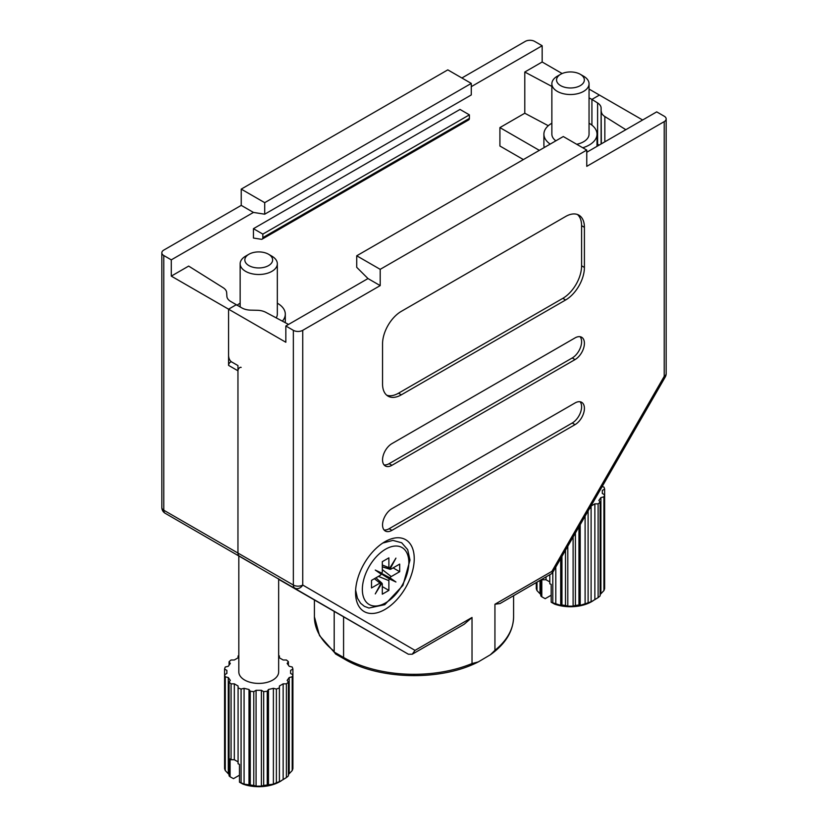<?xml version="1.0" encoding="UTF-8"?>
<svg xmlns="http://www.w3.org/2000/svg" width="828" height="828" viewBox="0 0 828 828"><rect width="100%" height="100%" fill="white"/><g stroke="black" fill="none" stroke-linecap="round" stroke-linejoin="round"><path stroke-width="1.24" d="M278.788 579.403L408.37 654.223L412.261 654.223L415.014 650.384L472.022 617.471L464.208 624.229L412.261 654.223M238.816 555.899L247.769 561.001M241.155 367.415A2.66 1.532 120 0 0 239.116 368.129A2.66 1.532 120 0 0 237.957 370.799L237.957 553.052A6.634 3.829 120 0 0 239.323 556.085L244.529 559.117M586.762 152.259L656.707 111.873L664.222 116.21A6.634 3.829 180 0 1 666.167 118.921A6.634 3.829 180 0 1 664.222 121.623L586.762 166.345L586.762 150.085L563.288 136.537L356.723 255.79L356.723 267.32L367.994 278.56L285.836 325.994L285.836 342.254L228.569 309.186L228.569 365.376A2.66 1.532 -60 0 1 229.729 362.705A2.66 1.532 -60 0 1 231.768 361.991L231.385 361.764C229.687 360.49 228.745 358.421 228.569 355.543L228.569 309.186L236.073 304.849L228.569 309.186L171.292 276.117L188.66 266.088L223.156 287.709A13.279 7.669 0 0 1 226.655 292.626L226.893 296.372A13.279 7.669 180 0 0 230.401 301.288L242.242 308.13A13.279 7.669 180 0 0 250.76 310.148L257.249 310.283A13.279 7.669 0 0 1 265.767 312.311L288.548 324.421M163.778 255.521A6.634 3.829 180 0 1 161.833 252.809L161.833 507.512A6.634 3.829 0 0 0 163.778 510.224L163.778 255.521L171.292 259.857L171.292 276.117M598.986 145.19A13.279 7.669 -0 0 0 597.599 144.155L597.599 102.962L591.927 99.401L591.927 125.142L591.927 99.401L599.431 95.065L591.927 99.401L589.05 97.87M551.862 86.433L524.786 72.026L524.786 113.229L499.915 127.595L499.915 146.018L523.379 159.576M524.786 72.026L542.164 61.996L542.164 45.737L534.65 41.4A6.634 3.829 180 0 0 525.262 41.4L461.889 77.987M471.277 86.661L542.164 45.737M171.292 259.857L253.451 212.423L241.238 205.375L241.238 189.115L447.803 69.862L471.277 83.411L471.277 94.941L264.712 214.193L253.451 212.423M253.451 238.05L253.451 228.683L460.006 109.431L469.393 114.854L469.393 118.373A3.322 1.915 60 0 1 468.71 119.894L262.145 239.147A3.322 1.915 60 0 1 261.296 239.282L253.451 238.05M524.786 113.229L548.291 125.721M539.338 150.354L499.915 127.595M161.833 252.809A6.634 3.829 180 0 1 163.778 250.097L241.238 205.375M542.164 61.996L562.14 73.537M589.05 89.072L642.621 119.998M471.277 83.411L264.712 202.663L241.238 189.115M264.712 202.663L264.712 214.193M253.451 228.683L262.838 234.107L262.838 237.626A3.322 1.915 60 0 1 262.145 239.147M262.838 234.107L469.393 114.854M589.05 123.217A26.558 15.328 180 0 1 597.009 134.167A26.558 15.328 180 0 1 589.236 145.014A26.558 15.328 180 0 1 582.736 147.767M550.206 144.082A26.558 15.328 180 0 1 543.903 134.167A26.558 15.328 180 0 1 551.676 123.331A26.558 15.328 180 0 1 551.862 123.217M544.255 147.519A26.558 15.328 180 0 1 543.903 145.014L543.903 134.167M580.283 74.292L583.605 76.207A18.589 10.733 180 0 1 589.05 83.794A18.589 10.733 180 0 1 583.595 91.38A18.589 10.733 180 0 1 563.34 93.709A18.589 10.733 180 0 1 551.862 83.794A18.589 10.733 180 0 1 557.306 76.207L560.628 74.292A13.9 8.021 180 0 1 580.283 74.292A13.9 8.021 180 0 1 580.283 85.636A13.9 8.021 180 0 1 560.628 85.636A13.9 8.021 180 0 1 560.628 74.292L557.306 76.207M589.05 83.794L589.05 134.167A18.589 10.733 180 0 1 583.595 141.754A18.589 10.733 180 0 1 576.702 144.279M555.867 140.822A18.589 10.733 180 0 1 551.862 134.167L551.862 83.794M602.132 486.605L603.912 487.04A34.528 19.934 180 0 1 604.626 489.079L602.318 490.414L602.318 493.478L604.626 494.802L604.626 588.542A34.528 19.934 180 0 1 603.912 590.592L603.912 496.852L600.911 497.566L598.882 500.402L600.124 502.13L600.124 595.881A34.528 19.934 180 0 1 598.116 597.609L598.116 503.869L594.866 503.869L591.109 506.032L591.109 601.852L598.116 597.609M600.124 594.576L603.912 590.592M591.109 601.852L591.109 601.656A34.528 19.934 180 0 1 588.108 602.815L588.108 510.969M578.958 526.867L578.958 604.999L580.2 605.351L588.108 602.815M578.958 604.999A34.528 19.934 180 0 1 575.408 605.413L575.408 533.015M565.503 550.227L565.503 605.413L567.801 606.158L573.111 606.158L575.408 605.413M565.503 605.413A34.528 19.934 180 0 1 561.953 604.999L561.953 556.385M552.804 572.283L552.804 602.815L560.711 605.351L561.953 604.999M552.804 602.815A34.528 19.934 180 0 1 551.189 602.225L551.189 584.371A34.528 19.934 0 0 1 549.802 583.802L549.802 574.808M592.993 600.859L591.544 601.697A29.829 17.222 180 0 1 554.584 604.098L551.189 602.225M549.802 581.929L546.045 579.755L542.795 579.755L542.795 578.855M546.045 576.981L546.045 579.755M604.626 582.829L604.626 489.079M604.626 494.802A34.528 19.934 180 0 1 603.912 496.852M600.124 502.13A34.528 19.934 180 0 1 598.116 503.869M591.109 507.916A34.528 19.934 180 0 1 589.484 508.578M541.802 579.424L541.802 596.802A34.528 19.934 180 0 1 540.787 595.881L540.787 580.014M542.133 579.238A34.528 19.934 0 0 0 542.795 579.755M536.999 582.208L536.999 590.592A34.528 19.934 180 0 1 536.285 588.542L536.285 582.612M597.009 134.167L597.009 145.014A26.558 15.328 180 0 1 596.905 146.401M541.802 596.802L545.197 598.675L551.189 595.218M536.999 590.592L540.787 594.576M540.001 580.469L540.001 593.386M555.805 567.066L555.805 604.171M560.711 558.538L560.711 605.351M567.801 546.232L567.801 606.158M573.111 537.01L573.111 606.158M580.2 524.704L580.2 605.351M585.106 516.186L585.106 604.171M594.866 503.869L594.866 599.689M600.911 497.566L600.911 593.386M602.318 490.414L602.318 493.478M278.653 578.793L278.653 671.912A19.913 11.499 180 0 1 272.826 680.047A19.913 11.499 180 0 1 251.112 682.531A19.913 11.499 180 0 1 238.816 671.912L238.816 555.867M236.994 305.335A26.558 15.328 180 0 1 239.954 303.296A26.558 15.328 180 0 1 240.151 303.193M268.562 254.258L271.884 256.173A18.589 10.733 180 0 1 277.328 263.759A18.589 10.733 180 0 1 271.884 271.356A18.589 10.733 180 0 1 251.619 273.675A18.589 10.733 180 0 1 240.151 263.759A18.589 10.733 180 0 1 245.595 256.173L248.907 254.258A13.9 8.021 180 0 1 268.562 254.258A13.9 8.021 180 0 1 268.562 265.602A13.9 8.021 180 0 1 248.907 265.602A13.9 8.021 180 0 1 248.907 254.258L245.595 256.173M278.653 655.631A34.528 19.934 180 0 1 279.398 655.942L279.398 657.815L283.145 659.988L286.395 659.988A34.528 19.934 180 0 1 288.403 661.717L287.161 663.456L289.2 666.292L292.201 667.006A34.528 19.934 180 0 1 292.905 669.055L290.607 670.38L290.607 673.443L292.905 674.768L292.905 768.519A34.528 19.934 180 0 1 292.201 770.557L292.201 676.818L289.2 677.532L287.161 680.368L288.403 682.106L288.403 775.846A34.528 19.934 180 0 1 286.395 777.575L286.395 683.835L283.145 683.835L279.398 686.008L279.398 781.829L286.395 777.575M288.403 774.542L292.201 770.557M279.398 781.829L279.398 781.622A34.528 19.934 180 0 1 276.386 782.781L276.386 689.041L273.385 688.327L268.479 689.496L267.237 691.235L267.237 784.975L273.385 784.147L276.386 782.781M267.237 784.975A34.528 19.934 180 0 1 263.687 785.379L263.687 691.639L261.389 690.314L256.08 690.314L253.782 691.639L253.782 785.379L256.08 786.134L261.389 786.134L263.687 785.379M253.782 785.379A34.528 19.934 180 0 1 250.242 784.975L250.242 691.235L249 689.496L244.084 688.327L241.083 689.041L241.083 782.781L244.084 784.147L250.242 784.975M241.083 782.781A34.528 19.934 180 0 1 239.478 782.191L239.478 764.347A34.528 19.934 0 0 1 238.081 763.778L238.081 686.008L234.324 683.835L234.324 759.731L231.074 759.731L231.074 683.835A34.528 19.934 180 0 1 229.066 682.106L230.308 680.368L228.28 677.532L225.278 676.818L225.278 770.557A34.528 19.934 180 0 1 224.574 768.519L224.574 674.768L226.872 673.443L226.872 670.38L224.574 669.055L224.574 674.768A34.528 19.934 180 0 0 225.278 676.818M281.272 780.835L279.833 781.663A29.829 17.222 180 0 1 242.873 784.064L239.478 782.191M238.081 761.895L234.324 759.731M234.324 683.835L231.074 683.835M292.905 762.795L292.905 669.055M292.905 674.768A34.528 19.934 180 0 1 292.201 676.818M288.403 682.106A34.528 19.934 180 0 1 286.395 683.835M279.398 687.882A34.528 19.934 180 0 1 276.386 689.041M267.237 691.235A34.528 19.934 180 0 1 263.687 691.639M253.782 691.639A34.528 19.934 180 0 1 250.242 691.235M241.083 689.041A34.528 19.934 180 0 1 238.081 687.882M231.074 759.731A34.528 19.934 0 0 1 230.091 758.924L230.091 776.778A34.528 19.934 180 0 1 229.066 775.846L229.066 682.106M224.574 669.055A34.528 19.934 180 0 1 225.278 667.006L228.28 666.292L230.308 663.456L229.066 661.717L229.066 665.184M229.066 661.717A34.528 19.934 180 0 1 231.074 659.988L234.324 659.988L238.081 657.815L238.081 655.942A34.528 19.934 180 0 1 238.816 655.631M277.328 263.759L277.328 314.133A18.589 10.733 180 0 1 276.179 317.849M277.328 303.193A26.558 15.328 180 0 1 285.298 314.133A26.558 15.328 180 0 1 282.369 321.14M288.403 665.184L288.403 661.717M230.091 776.778L233.475 778.651L239.478 775.184M225.278 770.557L229.066 774.542M226.872 670.38L226.872 673.443M228.28 677.532L228.28 773.352M244.084 688.327L244.084 784.147M249 689.496L249 785.317M256.08 690.314L256.08 786.134M261.389 690.314L261.389 786.134M268.479 689.496L268.479 785.317M273.385 688.327L273.385 784.147M283.145 683.835L283.145 779.655M289.2 677.532L289.2 773.352M290.607 670.38L290.607 673.443M379.524 572.738L389.284 578.875A3.322 1.915 120 0 0 388.881 580.635L388.881 590.395L382.308 594.183L382.308 584.423A3.322 1.915 -60 0 0 381.905 583.14L379.555 580.987M393.114 567.894L399.686 571.693L391.23 576.567A3.322 1.915 120 0 0 389.916 577.799L379.71 572.407M374.38 578.71L379.969 583.078A3.322 1.915 -60 0 1 381.284 582.777L375.933 577.809M399.686 571.693L399.686 564.096L391.23 568.981A3.322 1.915 -60 0 1 389.916 569.271L395.929 558.134L389.284 568.908A3.322 1.915 -60 0 1 388.881 567.625L388.881 557.865L382.308 561.663L382.308 571.413A3.322 1.915 -60 0 1 381.905 573.173L375.27 570.068L381.284 574.259A3.322 1.915 -60 0 1 379.969 575.481L371.513 580.366L371.513 587.952L379.969 583.078M389.284 578.875L395.929 581.991L389.916 577.799M381.284 582.777L375.27 593.914L381.905 583.14M382.308 586.597L388.881 590.395M389.916 569.271L382.308 566.838M382.308 566.756L389.284 568.908M379.628 572.552L395.929 581.991M388.746 578.379L387.183 577.478L387.649 576.671M379.597 572.593L387.183 577.478M393.631 580.666L389.201 577.582M584.413 343.341A13.279 7.669 120 0 0 581.66 337.255A13.279 7.669 120 0 0 575.025 337.917L391.934 443.622A13.279 7.669 120 0 0 383.26 455.328A13.279 7.669 120 0 0 385.299 465.967A13.279 7.669 120 0 0 391.934 465.305L575.025 359.6A13.279 7.669 120 0 0 584.413 343.341M384.037 464.891A13.279 7.669 120 0 0 389.119 463.68L572.21 357.975A13.279 7.669 120 0 0 581.598 341.716A13.279 7.669 120 0 0 580.107 336.706M584.413 408.39A13.279 7.669 120 0 0 581.66 402.304A13.279 7.669 120 0 0 575.025 402.967L391.934 508.671A13.279 7.669 120 0 0 383.26 520.377A13.279 7.669 120 0 0 385.299 531.017A13.279 7.669 120 0 0 391.934 530.355L575.025 424.65A13.279 7.669 120 0 0 584.413 408.39M384.037 529.941A13.279 7.669 120 0 0 389.119 528.73L572.21 423.025A13.279 7.669 120 0 0 581.598 406.765A13.279 7.669 120 0 0 580.107 401.756M384.896 609.501A41.493 23.96 -60 0 1 355.554 592.558A41.493 23.96 -60 0 1 384.896 541.74L384.896 541.74A41.493 23.96 -60 0 1 414.238 558.683A41.493 23.96 -60 0 1 384.896 609.501M334.191 611.395L334.191 652.05L343.579 657.473A99.588 57.494 0 0 0 472.022 663.549L478.294 661.914L490.362 654.772L494.937 650.311L494.937 604.243L551.945 571.33L552.214 573.307L500.008 603.56L494.937 604.243M597.599 102.962A13.279 7.669 180 0 1 601.107 107.878L601.107 143.968M601.345 143.834L601.107 107.878M601.345 111.625A13.279 7.669 0 0 0 604.844 116.541L604.844 141.816M625.833 129.696L604.844 116.541M256.928 566.331L239.323 556.085A6.634 3.829 -60 0 1 237.957 553.052L237.957 365.562L231.768 361.991M597.599 144.155L597.009 143.793M584.413 227.327A26.558 15.328 120 0 0 578.917 215.176A26.558 15.328 120 0 0 565.638 216.491L401.321 311.349A26.558 15.328 120 0 0 382.546 343.879L382.546 383.995A26.558 15.328 120 0 0 388.042 396.146A26.558 15.328 120 0 0 401.321 394.832L565.638 299.974A26.558 15.328 120 0 0 584.413 267.444L584.413 227.327L581.598 225.702A26.558 15.328 120 0 0 577.426 214.493M472.022 663.549L472.022 617.471M356.723 255.79L380.197 269.338L586.762 150.085M380.197 269.338L380.197 285.608L302.737 330.331A6.634 3.829 180 0 1 293.35 330.331L285.836 325.994M367.994 278.56L380.197 285.608M386.717 395.204A26.558 15.328 120 0 0 398.506 393.207L562.812 298.349A26.558 15.328 120 0 0 581.598 265.819L581.598 225.702M334.191 652.05L335.568 653.975L344.272 658.995A3.322 1.915 -60 0 1 343.579 657.473L343.579 616.819M408.37 654.223L165.134 513.256A6.634 5.423 -59.8 0 0 165.145 513.267A6.634 3.829 120 0 1 163.778 510.224L293.35 585.034L293.35 330.331M334.201 652.205L319.525 635.583L314.412 616.819A99.588 57.494 0 0 0 334.191 651.212M237.957 370.799L228.569 365.376M262.838 237.626L469.393 118.373M385.6 602.867A32.872 18.982 -60 0 1 362.353 589.443A32.872 18.982 -60 0 1 385.6 549.181A32.872 18.982 -60 0 1 408.846 562.605A32.872 18.982 -60 0 1 385.6 602.867M382.308 569.602L391.23 576.567M378.396 576.391L388.881 580.635M379.203 572.8L379.607 572.096M382.308 564.965L388.881 567.625M494.937 650.311A99.588 57.494 0 0 0 513.588 616.819L513.588 595.715M551.945 571.33L664.222 376.336L664.222 121.623M415.014 650.384L302.737 585.034A6.634 5.423 -59.8 0 1 294.716 588.066A6.634 3.829 -60 0 1 293.35 585.034A6.634 3.829 0 0 0 302.737 585.034L302.737 330.331M552.214 573.307L665.277 376.937L664.222 376.336A6.634 3.829 0 0 0 666.167 373.625L666.167 118.921M572.21 423.025L575.025 424.65M389.119 528.73L391.934 530.355M572.21 357.975L575.025 359.6M389.119 463.68L391.934 465.305M581.598 265.819L584.413 267.444M562.812 298.349L565.638 299.974M398.506 393.207L401.321 394.832M314.412 616.819L314.412 599.979M161.833 507.512A6.634 6.634 0 0 0 165.134 513.256M240.151 263.759L240.151 307.012M285.298 314.133L285.298 322.692M355.626 590.085L357.427 598.147L360.584 603.239L364.361 606.324L368.915 608.042L384.772 604.688L402.936 585.406L409.995 560.07L407.686 549.657L401.663 542.754L392.896 540.405L382.784 543.044M386.873 568.308L382.308 566.849M379.824 572.2L379.4 572.945M665.277 376.937A6.634 6.634 0 0 0 666.167 373.625M478.294 661.903C440.972 681.278 379.069 679.964 344.272 658.995M490.362 654.772C505.525 643.915 513.277 631.267 513.588 616.819"/></g></svg>
